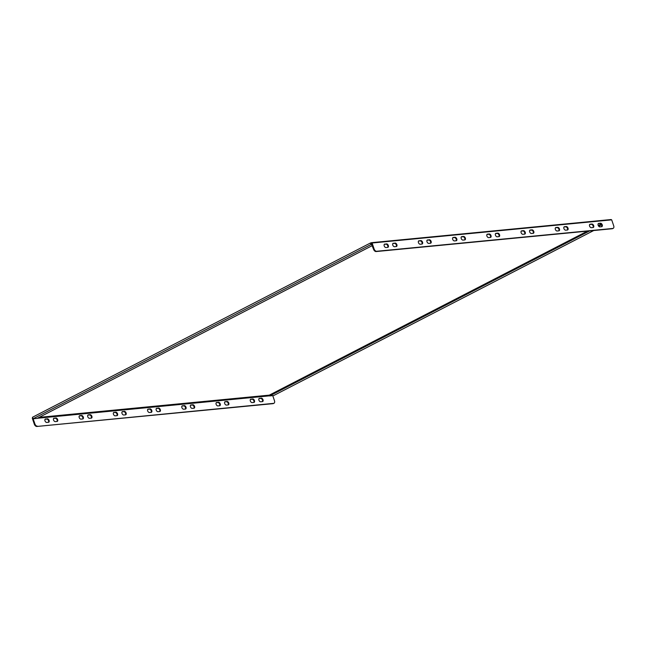 <?xml version="1.0" encoding="UTF-8"?>
<svg xmlns="http://www.w3.org/2000/svg" width="646" height="646" viewBox="0 0 646 646"><rect width="100%" height="100%" fill="white"/><g stroke="black" fill="none" stroke-linecap="round" stroke-linejoin="round"><path stroke-width="0.97" d="M599.924 226.867L601.636 226.706A1.873 1.155 62.7 0 0 601.902 226.625A1.873 1.155 62.7 0 0 602.169 224.638A1.873 1.155 62.7 0 0 600.457 223.225L598.745 223.387A1.873 1.155 62.7 0 0 598.479 223.468A1.873 1.155 62.7 0 0 598.22 225.454A1.873 1.155 62.7 0 0 599.924 226.867M601.587 226.714A1.873 1.155 62.7 0 0 601.491 224.695A1.873 1.155 62.7 0 0 599.892 223.508L598.228 223.669M565.694 230.178L567.406 230.016A1.873 1.155 62.7 0 0 567.673 229.936A1.873 1.155 62.7 0 0 567.939 227.949A1.873 1.155 62.7 0 0 566.227 226.528L564.515 226.698A1.873 1.155 62.7 0 0 564.249 226.77A1.873 1.155 62.7 0 0 563.99 228.757A1.873 1.155 62.7 0 0 565.694 230.178M567.358 230.016A1.873 1.155 62.7 0 0 567.261 228.006A1.873 1.155 62.7 0 0 565.67 226.819L563.998 226.98M531.472 233.489L533.176 233.319A1.873 1.155 62.7 0 0 533.451 233.238A1.873 1.155 62.7 0 0 533.709 231.252A1.873 1.155 62.7 0 0 531.997 229.839L530.293 230A1.873 1.155 62.7 0 0 530.019 230.081A1.873 1.155 62.7 0 0 529.76 232.067A1.873 1.155 62.7 0 0 531.472 233.489M533.136 233.327A1.873 1.155 62.7 0 0 533.039 231.308A1.873 1.155 62.7 0 0 531.44 230.129L529.777 230.283M497.242 236.791L498.954 236.63A1.873 1.155 62.7 0 0 499.221 236.549A1.873 1.155 62.7 0 0 499.479 234.563A1.873 1.155 62.7 0 0 497.775 233.141L496.063 233.311A1.873 1.155 62.7 0 0 495.797 233.384A1.873 1.155 62.7 0 0 495.53 235.37A1.873 1.155 62.7 0 0 497.242 236.791M498.906 236.63A1.873 1.155 62.7 0 0 498.809 234.619A1.873 1.155 62.7 0 0 497.21 233.432L495.547 233.594M463.012 240.102L464.724 239.932A1.873 1.155 62.7 0 0 464.991 239.86A1.873 1.155 62.7 0 0 465.249 237.865A1.873 1.155 62.7 0 0 463.545 236.452L461.833 236.614A1.873 1.155 62.7 0 0 461.567 236.694A1.873 1.155 62.7 0 0 461.301 238.681A1.873 1.155 62.7 0 0 463.012 240.102M464.676 239.941A1.873 1.155 62.7 0 0 464.579 237.922A1.873 1.155 62.7 0 0 462.98 236.743L461.317 236.904M250.955 399.123A1.873 1.155 62.7 0 0 250.688 399.204A1.873 1.155 62.7 0 0 250.43 401.19A1.873 1.155 62.7 0 0 252.134 402.603L253.846 402.442A1.873 1.155 62.7 0 0 254.12 402.361A1.873 1.155 62.7 0 0 254.379 400.375A1.873 1.155 62.7 0 0 252.667 398.953L250.47 399.373M253.805 402.442A1.873 1.155 62.7 0 0 253.7 400.431A1.873 1.155 62.7 0 0 252.11 399.244L250.446 399.406M216.733 402.426A1.873 1.155 62.7 0 0 216.458 402.506A1.873 1.155 62.7 0 0 216.2 404.493A1.873 1.155 62.7 0 0 217.912 405.914L219.624 405.745A1.873 1.155 62.7 0 0 219.89 405.672A1.873 1.155 62.7 0 0 220.149 403.685A1.873 1.155 62.7 0 0 218.445 402.264L216.24 402.684M219.575 405.753A1.873 1.155 62.7 0 0 219.478 403.742A1.873 1.155 62.7 0 0 217.88 402.555L216.216 402.716M182.503 405.736A1.873 1.155 62.7 0 0 182.237 405.817A1.873 1.155 62.7 0 0 181.97 407.804A1.873 1.155 62.7 0 0 183.682 409.217L185.394 409.055A1.873 1.155 62.7 0 0 185.66 408.975A1.873 1.155 62.7 0 0 185.919 406.988A1.873 1.155 62.7 0 0 184.215 405.575L182.019 405.987M185.345 409.063A1.873 1.155 62.7 0 0 185.249 407.045A1.873 1.155 62.7 0 0 183.65 405.858L181.986 406.019M148.273 409.047A1.873 1.155 62.7 0 0 148.007 409.12A1.873 1.155 62.7 0 0 147.748 411.106A1.873 1.155 62.7 0 0 149.452 412.528L151.164 412.358A1.873 1.155 62.7 0 0 151.43 412.285A1.873 1.155 62.7 0 0 151.697 410.299A1.873 1.155 62.7 0 0 149.985 408.878L147.789 409.298M151.116 412.366A1.873 1.155 62.7 0 0 151.019 410.355A1.873 1.155 62.7 0 0 149.42 409.168L147.756 409.33M114.043 412.35A1.873 1.155 62.7 0 0 113.777 412.431A1.873 1.155 62.7 0 0 113.518 414.417A1.873 1.155 62.7 0 0 115.222 415.838L116.934 415.669A1.873 1.155 62.7 0 0 117.209 415.588A1.873 1.155 62.7 0 0 117.467 413.602A1.873 1.155 62.7 0 0 115.755 412.188L113.559 412.6M116.894 415.677A1.873 1.155 62.7 0 0 116.789 413.658A1.873 1.155 62.7 0 0 115.198 412.479L113.534 412.632M259.514 398.299A1.873 1.155 62.7 0 0 259.248 398.372A1.873 1.155 62.7 0 0 258.989 400.358A1.873 1.155 62.7 0 0 260.693 401.78L262.405 401.61A1.873 1.155 62.7 0 0 262.672 401.537A1.873 1.155 62.7 0 0 262.938 399.551A1.873 1.155 62.7 0 0 261.226 398.13L259.03 398.55M262.357 401.618A1.873 1.155 62.7 0 0 262.26 399.608A1.873 1.155 62.7 0 0 260.661 398.421L258.998 398.582M225.284 401.602A1.873 1.155 62.7 0 0 225.018 401.683A1.873 1.155 62.7 0 0 224.76 403.669A1.873 1.155 62.7 0 0 226.463 405.09L228.175 404.921A1.873 1.155 62.7 0 0 228.45 404.84A1.873 1.155 62.7 0 0 228.708 402.854A1.873 1.155 62.7 0 0 226.996 401.441L224.8 401.852M228.127 404.929A1.873 1.155 62.7 0 0 228.03 402.91A1.873 1.155 62.7 0 0 226.439 401.731L224.768 401.885M191.063 404.913A1.873 1.155 62.7 0 0 190.788 404.985A1.873 1.155 62.7 0 0 190.53 406.972A1.873 1.155 62.7 0 0 192.242 408.393L193.953 408.232A1.873 1.155 62.7 0 0 194.22 408.151A1.873 1.155 62.7 0 0 194.478 406.164A1.873 1.155 62.7 0 0 192.774 404.743L190.57 405.163M193.905 408.232A1.873 1.155 62.7 0 0 193.808 406.221A1.873 1.155 62.7 0 0 192.209 405.034L190.546 405.195M156.833 408.215A1.873 1.155 62.7 0 0 156.566 408.296A1.873 1.155 62.7 0 0 156.3 410.283A1.873 1.155 62.7 0 0 158.012 411.704L159.724 411.534A1.873 1.155 62.7 0 0 159.99 411.454A1.873 1.155 62.7 0 0 160.248 409.467A1.873 1.155 62.7 0 0 158.545 408.054L156.34 408.466M159.675 411.542A1.873 1.155 62.7 0 0 159.578 409.524A1.873 1.155 62.7 0 0 157.979 408.345L156.316 408.506M122.603 411.526A1.873 1.155 62.7 0 0 122.336 411.599A1.873 1.155 62.7 0 0 122.078 413.593A1.873 1.155 62.7 0 0 123.782 415.007L125.494 414.845A1.873 1.155 62.7 0 0 125.76 414.764A1.873 1.155 62.7 0 0 126.027 412.778A1.873 1.155 62.7 0 0 124.315 411.357L122.118 411.777M125.445 414.845A1.873 1.155 62.7 0 0 125.348 412.834A1.873 1.155 62.7 0 0 123.749 411.647L122.086 411.809M591.365 227.699L593.076 227.529A1.873 1.155 62.7 0 0 593.351 227.457A1.873 1.155 62.7 0 0 593.609 225.47A1.873 1.155 62.7 0 0 591.898 224.049L590.186 224.21A1.873 1.155 62.7 0 0 589.919 224.291A1.873 1.155 62.7 0 0 589.661 226.278A1.873 1.155 62.7 0 0 591.365 227.699M593.028 227.537A1.873 1.155 62.7 0 0 592.931 225.527A1.873 1.155 62.7 0 0 591.34 224.34L589.669 224.501M557.143 231.002L558.855 230.84A1.873 1.155 62.7 0 0 559.121 230.759A1.873 1.155 62.7 0 0 559.379 228.773A1.873 1.155 62.7 0 0 557.676 227.352L555.964 227.521A1.873 1.155 62.7 0 0 555.689 227.602A1.873 1.155 62.7 0 0 555.431 229.588A1.873 1.155 62.7 0 0 557.143 231.002M558.806 230.84A1.873 1.155 62.7 0 0 558.709 228.829A1.873 1.155 62.7 0 0 557.11 227.642L555.447 227.804M522.913 234.312L524.625 234.143A1.873 1.155 62.7 0 0 524.891 234.07A1.873 1.155 62.7 0 0 525.15 232.084A1.873 1.155 62.7 0 0 523.446 230.662L521.734 230.832A1.873 1.155 62.7 0 0 521.467 230.905A1.873 1.155 62.7 0 0 521.201 232.891A1.873 1.155 62.7 0 0 522.913 234.312M524.576 234.151A1.873 1.155 62.7 0 0 524.479 232.14A1.873 1.155 62.7 0 0 522.88 230.953L521.217 231.115M488.683 237.615L490.395 237.453A1.873 1.155 62.7 0 0 490.661 237.373A1.873 1.155 62.7 0 0 490.928 235.386A1.873 1.155 62.7 0 0 489.216 233.973L487.504 234.135A1.873 1.155 62.7 0 0 487.237 234.215A1.873 1.155 62.7 0 0 486.979 236.202A1.873 1.155 62.7 0 0 488.683 237.615M490.346 237.462A1.873 1.155 62.7 0 0 490.249 235.443A1.873 1.155 62.7 0 0 488.651 234.256L486.987 234.417M454.453 240.926L456.165 240.764A1.873 1.155 62.7 0 0 456.439 240.683A1.873 1.155 62.7 0 0 456.698 238.697A1.873 1.155 62.7 0 0 454.986 237.276L453.274 237.445A1.873 1.155 62.7 0 0 453.007 237.518A1.873 1.155 62.7 0 0 452.749 239.505A1.873 1.155 62.7 0 0 454.453 240.926M456.116 240.764A1.873 1.155 62.7 0 0 456.019 238.754A1.873 1.155 62.7 0 0 454.429 237.566L452.757 237.728M601.063 224.089L598.253 225.535M587.375 231.147L269.325 395.134L39.123 417.373M611.689 219.858L372.096 243.001L374.107 248.944A2.673 1.647 62.7 0 0 376.658 251.27L612.828 228.45A2.673 1.647 62.7 0 0 613.216 228.337A2.673 1.647 62.7 0 0 613.7 225.793L611.689 219.858L611.116 219.535L371.515 242.678L370.449 243.009L370.965 244.551L371.926 244.463M32.591 417.429L32.3 418.204L34.311 424.147L34.876 423.857L33.156 418.778M372.306 245.585L37.161 418.39L33.051 418.786L32.526 417.243L370.449 243.009M372.096 243.001L371.515 242.678M376.658 251.27L376.093 251.56A2.673 1.647 -117.3 0 1 373.541 249.235L370.974 242.961M427.604 239.924A1.873 1.155 62.7 0 0 427.337 239.997A1.873 1.155 62.7 0 0 427.079 241.992A1.873 1.155 62.7 0 0 428.782 243.405L430.494 243.243A1.873 1.155 62.7 0 0 430.761 243.162A1.873 1.155 62.7 0 0 431.027 241.176A1.873 1.155 62.7 0 0 429.315 239.755L427.119 240.175M419.052 240.748A1.873 1.155 62.7 0 0 418.778 240.829A1.873 1.155 62.7 0 0 418.519 242.815A1.873 1.155 62.7 0 0 420.231 244.236L421.943 244.067A1.873 1.155 62.7 0 0 422.209 243.986A1.873 1.155 62.7 0 0 422.468 242A1.873 1.155 62.7 0 0 420.756 240.587L418.56 240.998M384.822 244.059A1.873 1.155 62.7 0 0 384.556 244.131A1.873 1.155 62.7 0 0 384.289 246.126A1.873 1.155 62.7 0 0 386.001 247.539L387.713 247.378A1.873 1.155 62.7 0 0 387.98 247.297A1.873 1.155 62.7 0 0 388.238 245.31A1.873 1.155 62.7 0 0 386.534 243.889L384.33 244.309M393.374 243.227A1.873 1.155 62.7 0 0 393.107 243.308A1.873 1.155 62.7 0 0 392.849 245.294A1.873 1.155 62.7 0 0 394.561 246.715L396.264 246.546A1.873 1.155 62.7 0 0 396.539 246.473A1.873 1.155 62.7 0 0 396.797 244.479A1.873 1.155 62.7 0 0 395.086 243.066L392.889 243.477M430.446 243.243A1.873 1.155 62.7 0 0 430.349 241.233A1.873 1.155 62.7 0 0 428.75 240.046L427.087 240.207M421.895 244.075A1.873 1.155 62.7 0 0 421.798 242.056A1.873 1.155 62.7 0 0 420.199 240.877L418.535 241.031M387.665 247.378A1.873 1.155 62.7 0 0 387.568 245.367A1.873 1.155 62.7 0 0 385.969 244.18L384.305 244.341M396.224 246.554A1.873 1.155 62.7 0 0 396.119 244.535A1.873 1.155 62.7 0 0 394.528 243.356L392.865 243.518M613.216 228.337L612.65 228.627A2.673 1.647 -117.3 0 1 612.271 228.741L612.828 228.45M376.093 251.56L612.271 228.741M272.749 395.627L274.469 400.706A2.673 1.647 62.7 0 1 273.985 403.249A2.673 1.647 62.7 0 1 273.597 403.362L36.862 426.465A2.673 1.647 -117.3 0 1 34.311 424.147M82.664 418.979A1.873 1.155 62.7 0 0 82.567 416.969A1.873 1.155 62.7 0 0 80.968 415.782L79.305 415.943M91.215 418.156A1.873 1.155 62.7 0 0 91.118 416.137A1.873 1.155 62.7 0 0 89.528 414.958L87.856 415.12M48.434 422.29A1.873 1.155 62.7 0 0 48.337 420.271A1.873 1.155 62.7 0 0 46.738 419.092L45.075 419.254M56.993 421.458A1.873 1.155 62.7 0 0 56.896 419.448A1.873 1.155 62.7 0 0 55.298 418.261L53.634 418.422M273.985 403.249L273.42 403.54A2.673 1.647 -117.3 0 1 273.04 403.653L36.862 426.465M269.568 395.837L37.403 418.269M34.876 423.857A2.673 1.647 62.7 0 0 37.428 426.174M81 419.141L82.712 418.979A1.873 1.155 62.7 0 0 82.979 418.899A1.873 1.155 62.7 0 0 83.237 416.912A1.873 1.155 62.7 0 0 81.533 415.491L79.821 415.661A1.873 1.155 62.7 0 0 79.547 415.733A1.873 1.155 62.7 0 0 79.288 417.72A1.873 1.155 62.7 0 0 81 419.141M89.552 418.317L91.264 418.148A1.873 1.155 62.7 0 0 91.538 418.075A1.873 1.155 62.7 0 0 91.797 416.081A1.873 1.155 62.7 0 0 90.085 414.667L88.373 414.829A1.873 1.155 62.7 0 0 88.106 414.91A1.873 1.155 62.7 0 0 87.848 416.896A1.873 1.155 62.7 0 0 89.552 418.317M45.591 418.963A1.873 1.155 62.7 0 0 45.325 419.044A1.873 1.155 62.7 0 0 45.058 421.03A1.873 1.155 62.7 0 0 46.77 422.452L48.482 422.282A1.873 1.155 62.7 0 0 48.749 422.209A1.873 1.155 62.7 0 0 49.007 420.215A1.873 1.155 62.7 0 0 47.303 418.802L45.099 419.214M54.151 418.14A1.873 1.155 62.7 0 0 53.876 418.212A1.873 1.155 62.7 0 0 53.618 420.207A1.873 1.155 62.7 0 0 55.33 421.62L57.042 421.458A1.873 1.155 62.7 0 0 57.308 421.378A1.873 1.155 62.7 0 0 57.567 419.391A1.873 1.155 62.7 0 0 55.855 417.97L53.658 418.39M33.051 418.786L370.965 244.551M593.722 230.533L273.71 395.53L269.6 395.933L589.612 230.929M269.325 395.134L269.6 395.933M598.705 226.237L601.531 224.784M601.03 226.762L601.749 226.391M599.892 223.508L600.457 223.225M598.261 223.637L598.745 223.387M565.67 226.819L566.227 226.528M564.031 226.948L564.515 226.698M531.44 230.129L531.997 229.839M529.801 230.251L530.293 230M497.21 233.432L497.775 233.141M495.571 233.561L496.063 233.311M462.98 236.743L463.545 236.452M461.349 236.864L461.833 236.614M252.11 399.244L252.667 398.953M217.88 402.555L218.445 402.264M183.65 405.858L184.215 405.575M149.42 409.168L149.985 408.878M115.198 412.479L115.755 412.188M260.661 398.421L261.226 398.13M226.439 401.731L226.996 401.441M192.209 405.034L192.774 404.743M157.979 408.345L158.545 408.054M123.749 411.647L124.315 411.357M591.34 224.34L591.898 224.049M589.701 224.469L590.186 224.21M557.11 227.642L557.676 227.352M555.471 227.772L555.964 227.521M522.88 230.953L523.446 230.662M521.241 231.082L521.734 230.832M488.651 234.256L489.216 233.973M487.019 234.385L487.504 234.135M454.429 237.566L454.986 237.276M452.789 237.696L453.274 237.445M373.541 249.235L374.107 248.944M273.04 403.653L273.597 403.362M55.298 418.261L55.855 417.97M46.738 419.092L47.303 418.802M394.528 243.356L395.086 243.066M385.969 244.18L386.534 243.889M420.199 240.877L420.756 240.587M89.528 414.958L90.085 414.667M87.888 415.079L88.373 414.829M80.968 415.782L81.533 415.491M79.329 415.911L79.821 415.661M428.75 240.046L429.315 239.755"/></g></svg>
